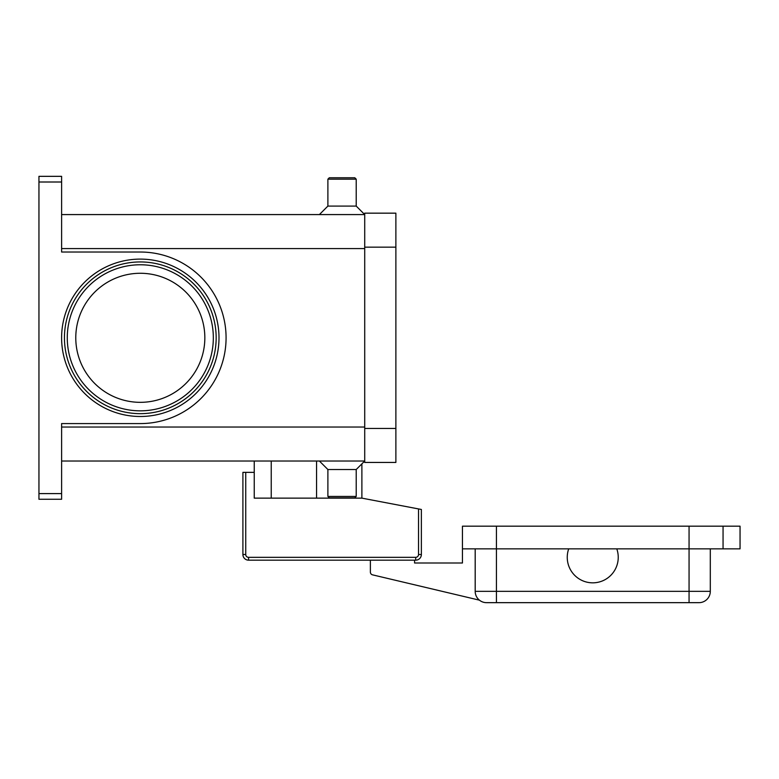 <?xml version="1.0" encoding="UTF-8"?>
<svg xmlns="http://www.w3.org/2000/svg" width="779" height="779" viewBox="0 0 779 779"><rect width="100%" height="100%" fill="white"/><g stroke="black" fill="none" stroke-linecap="round" stroke-linejoin="round"><path stroke-width="1.17" d="M245.736 472.356L242.902 472.356L242.902 554.502A5.667 5.667 0 0 0 248.569 560.169L415.704 560.169A5.667 5.667 0 0 0 421.371 554.502L421.371 509.466L418.537 508.93L418.537 554.502A2.834 2.834 0 0 1 415.704 557.336L248.569 557.336A2.834 2.834 0 0 1 245.736 554.502L245.736 472.356L254.236 472.356L254.236 461.022M616.783 565.836A25.493 25.493 0 0 1 584.25 581.377A25.493 25.493 0 0 1 568.709 548.844L616.783 548.844A25.493 25.493 0 0 1 616.783 565.836M475.19 548.844L475.19 591.329A11.334 11.334 0 0 0 486.524 602.664L698.977 602.664A11.334 11.334 0 0 0 706.991 599.343A11.334 11.334 0 0 1 698.977 602.664M61.609 461.022L364.718 461.022L356.217 469.523L356.217 496.437L354.796 497.849L329.303 497.849L327.891 496.437L327.891 469.523L319.39 461.022M356.217 496.437L327.891 496.437M356.217 469.523L327.891 469.523M61.609 214.576L364.718 214.576L356.217 206.084L356.217 179.17L354.796 177.758L329.303 177.758L327.891 179.17L327.891 206.084L319.39 214.576M204.838 337.804A64.53 64.53 0 0 0 140.308 273.273A64.53 64.53 0 0 0 75.777 337.804A64.53 64.53 0 0 0 140.308 402.334A64.53 64.53 0 0 0 204.838 337.804M64.443 337.804A75.865 75.865 0 0 1 140.308 261.939A75.865 75.865 0 0 1 216.163 337.804A75.865 75.865 0 0 0 140.308 261.939A75.865 75.865 0 0 0 64.443 337.804A75.865 75.865 0 0 0 140.308 413.659A75.865 75.865 0 0 0 216.163 337.804M38.95 178.002L38.95 182.004L61.609 182.004L61.609 176.336L38.95 176.336L38.95 178.002M61.609 493.604L38.95 493.604L38.95 499.271L61.609 499.271L61.609 423.581L140.308 423.581A85.778 85.778 0 0 0 226.076 337.804A85.778 85.778 0 0 0 140.308 252.026L61.609 252.026L61.609 182.004M38.95 493.604L38.95 182.004M356.217 206.084L327.891 206.084M356.217 179.17L327.891 179.17M710.302 548.844L710.302 591.329A11.334 11.334 0 0 1 706.991 599.343A11.334 11.334 0 0 0 710.302 591.329L689.064 591.329L689.064 602.664M723.058 548.844L723.058 526.176L740.05 526.176L740.05 548.844L616.783 548.844M568.709 548.844L462.444 548.844L462.444 526.176L723.058 526.176M418.537 554.502L421.371 554.502A5.667 5.667 0 0 1 415.704 560.169L414.574 560.169L414.574 563.003L462.444 563.003L462.444 548.844M479.416 600.161L372.557 574.853A2.834 2.834 0 0 1 370.376 572.098L370.376 560.169L248.569 560.169L248.569 557.336M364.718 247.157L364.718 462.444L395.878 462.444L395.878 213.164L364.718 213.164L364.718 247.157L395.878 247.157M361.884 463.856L361.884 498.132L418.537 508.93M361.884 498.132L254.236 498.132L254.236 472.356M271.238 498.132L271.238 461.022M213.329 337.804A73.031 73.031 0 0 0 140.308 264.772A73.031 73.031 0 0 0 67.276 337.804A73.031 73.031 0 0 0 140.308 410.835A73.031 73.031 0 0 0 213.329 337.804M242.902 554.502L245.736 554.502M415.704 560.169L415.704 557.336M316.556 498.132L316.556 461.022M689.064 526.176L689.064 591.329L475.19 591.329A11.334 11.334 0 0 0 486.524 602.664M496.437 526.176L496.437 602.664M61.609 337.804A78.689 78.689 0 0 0 140.308 416.492A78.689 78.689 0 0 0 218.996 337.804A78.689 78.689 0 0 0 140.308 259.105A78.689 78.689 0 0 0 61.609 337.804M364.718 248.569L61.609 248.569M364.718 427.038L61.609 427.038M364.718 428.45L395.878 428.45"/></g></svg>

